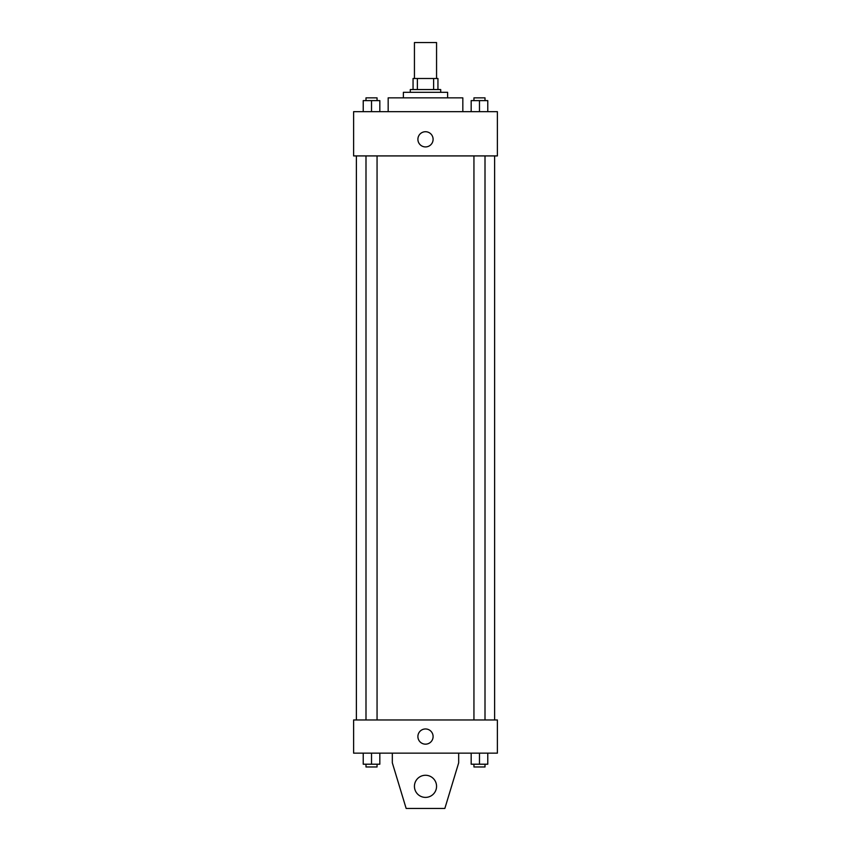 <?xml version="1.0" encoding="UTF-8"?>
<svg xmlns="http://www.w3.org/2000/svg" width="851" height="851" viewBox="0 0 851 851"><rect width="100%" height="100%" fill="white"/><g stroke="black" fill="none" stroke-linecap="round" stroke-linejoin="round"><path stroke-width="1.28" d="M436.563 78.494L436.563 42.55L414.437 42.55L414.437 78.494M417.384 89.557L417.384 78.494L413.054 78.494L413.054 89.557L413.054 78.494M417.384 78.494L437.946 78.494L437.946 89.557M433.616 89.557L433.616 78.494M410.288 92.323L410.288 89.557L440.712 89.557L440.712 92.323M403.385 97.854L403.385 92.323L447.615 92.323L447.615 97.854M388.173 111.672L388.173 97.854L462.827 97.854L462.827 111.672M353.612 111.672L497.388 111.672L497.388 155.914L353.612 155.914L353.612 111.672M425.5 146.925A7.606 7.606 0 0 1 418.915 135.522A7.606 7.606 0 0 1 432.085 135.522A7.606 7.606 0 0 1 425.5 146.925M353.612 719.967L497.388 719.967L497.388 753.146L353.612 753.146L353.612 719.967M417.894 736.562A7.606 7.606 0 0 1 429.298 729.977A7.606 7.606 0 0 1 429.298 743.146A7.606 7.606 0 0 1 417.894 736.562M458.678 753.146L458.678 762.826L444.85 808.45L406.15 808.45L392.322 762.826L392.322 753.146M414.437 786.335A11.063 11.063 0 0 1 431.031 776.75A11.063 11.063 0 0 1 431.031 795.908A11.063 11.063 0 0 1 414.437 786.335M471.177 111.672L471.177 100.609L487.772 100.609L487.772 111.672L487.772 100.609M479.475 111.672L479.475 100.609M485.006 100.609L485.006 97.854L473.943 97.854L473.943 100.609M363.228 111.672L363.228 100.609L379.823 100.609L379.823 111.672L379.823 100.609M371.525 111.672L371.525 100.609M377.057 100.609L377.057 97.854L365.994 97.854L365.994 100.609M471.177 753.146L471.177 764.209L487.772 764.209L487.772 753.146L487.772 764.209M479.475 764.209L479.475 753.146M485.006 764.209L485.006 766.974L473.943 766.974L473.943 764.209M363.228 753.146L363.228 764.209L379.823 764.209L379.823 753.146L379.823 764.209M371.525 764.209L371.525 753.146M377.057 764.209L377.057 766.974L365.994 766.974L365.994 764.209M494.622 719.967L494.622 155.914M356.378 719.967L356.378 155.914M473.943 155.914L473.943 719.967M485.006 155.914L485.006 719.967M377.057 719.967L377.057 155.914M365.994 719.967L365.994 155.914"/></g></svg>
